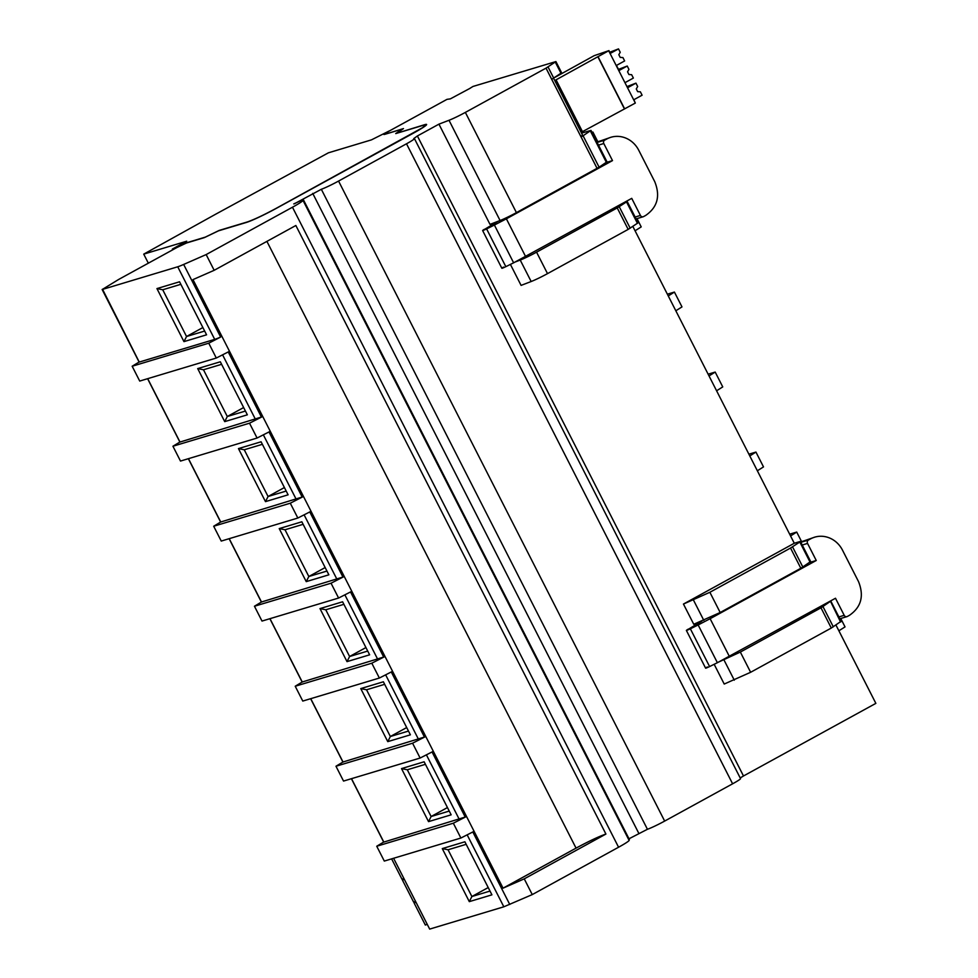 <?xml version="1.0" encoding="UTF-8"?>
<svg xmlns="http://www.w3.org/2000/svg" width="978" height="978" viewBox="0 0 978 978"><rect width="100%" height="100%" fill="white"/><g stroke="black" fill="none" stroke-linecap="round" stroke-linejoin="round"><path stroke-width="1.47" d="M580.736 136.309L582.631 135.27L553.585 78.252M470.137 88.203L472.985 86.455L555.92 61.577L561.616 72.775L551.714 79.34L581.079 136.957L583.084 135.771L599.098 167.189L516.421 212.617A15.171 1.125 153 0 1 500.076 220.515L490.002 224.378L438.939 124.145L417.386 135.966L743.488 775.982L875.86 703.365L838.88 630.786L845.029 626.898L840.75 618.499M581.555 133.155L590.981 130.392L583.084 135.771M625.492 201.774L627.142 201.358L626.519 201.908L617.228 207.923L536.567 252.165A15.171 1.125 153 0 1 520.223 260.062L515.492 261.884M555.92 61.577L546.017 68.142L465.357 112.397A15.171 1.125 153 0 1 449.012 120.282L438.939 124.145M590.981 130.392L606.983 161.81L599.098 167.189M627.142 201.358L638.072 222.825L628.169 229.39L547.509 273.632A15.171 1.125 153 0 1 531.164 281.517L521.091 285.393L510.406 264.402M636.996 218.607L641.213 226.896L635.064 230.784L794.283 543.255L800.041 541.519M632.852 226.431L635.064 230.784M592.093 132.568L592.9 132.054L597.79 141.676M591.971 132.336L592.9 132.054M293.791 203.913L303.168 199.561L303.021 200.417A20.232 1.504 153 0 1 292.471 207.226L206.162 254.573L183.656 264.451A20.232 1.504 153 0 1 177.727 266.786L102.262 289.488L118.631 279.476L175.27 248.412A10.122 0.746 153 0 1 187.214 242.776L204.414 237.605L218.412 230.857L246.456 222.422A25.294 1.883 153 0 0 276.322 208.351L413.413 133.155A25.294 1.883 153 0 0 426.604 124.475A25.294 1.883 153 0 0 424.586 124.707L396.273 133.424M629.392 839.564L303.29 199.549L629.392 839.564L629.123 840.42A20.232 1.504 153 0 1 618.573 847.229L532.264 894.589L524.245 878.855L605.92 834.051C599.025 836.422 589.074 841.117 576.054 848.122L503.047 888.158L524.245 878.855M417.386 135.966L413.767 138.583A15.171 1.125 153 0 1 414.427 138.595A15.171 1.125 153 0 1 406.506 143.79L338.559 181.064A15.171 1.125 153 0 1 321.334 189.28L294.598 203.668M470.173 88.252L450.332 98.876L446.995 99.353L390.344 130.429C385.589 133.094 384.097 134.218 385.882 133.803L385.234 134.206M396.64 133.314L403.474 128.583L385.968 133.986M183.656 264.451L220.649 337.043A20.33 1.516 153 0 1 214.708 339.378L139.243 362.068L102.507 289.219M835.97 625.089L838.88 630.786M719.246 661.776L740.334 652.069L820.994 607.815L831.288 628.047L750.627 672.289L724.221 684.05L714.16 664.294M683.451 604.049L709.869 592.289L790.53 548.047L800.835 568.267L720.175 612.509L693.757 624.27L683.451 604.049L794.283 543.255M183.962 341.628L156.945 288.583L179.561 281.786L206.578 334.818L183.962 341.628L186.541 336.505L162.727 289.769L156.945 288.583M220.649 337.043L208.754 343.192L216.309 358.034L139.72 381.065L132.164 366.237L139.096 362.043M206.162 254.573L214.17 270.307L192.984 279.61L503.047 888.158M214.17 270.307L295.857 225.502L605.92 834.051M629.001 838.782L647.436 829.283A15.171 1.125 153 0 0 664.661 821.08L732.608 783.806A15.171 1.125 153 0 0 740.529 778.598L414.427 138.595M740.199 777.95L743.488 775.982M342.911 762.045L335.98 766.239L343.535 781.067L420.124 758.036L433.315 751.312M302.153 682.045L295.222 686.238L302.777 701.067L379.366 678.035L392.557 671.311M261.395 602.045L254.451 606.238L262.006 621.067L338.596 598.035L351.787 591.311M220.625 522.044L213.693 526.237L221.248 541.066L297.838 518.034L311.028 511.298M179.964 441.995L172.935 446.237L180.49 461.066L257.08 438.034L270.27 431.298M383.682 842.046L376.738 846.239L384.305 861.068L460.882 838.036L474.085 831.312M749.796 455.944L755.945 452.068L763.5 466.897L757.351 470.785M709.038 375.943L715.187 372.068L722.742 386.897L716.593 390.784M675.822 310.784L681.984 306.896L674.417 292.067L668.267 295.943M393.596 858.281L429.672 929.1L503.829 906.802L532.264 894.589M831.288 628.047L840.799 621.519M820.994 607.815L830.493 601.299L840.579 622.02M829.258 601.666L830.493 601.299M800.835 568.267L810.334 561.751M790.53 548.047L799.821 542.02L810.126 562.252M790.554 535.956L796.715 532.069L801.557 541.567M667.375 294.182L674.417 292.067M708.133 374.183L715.187 372.068M748.891 454.183L755.945 452.068M789.662 534.184L796.715 532.069M132.164 366.237L208.754 343.192M162.727 289.769L180.844 284.317M204.659 331.053L186.541 336.505L202.874 327.544M351.518 778.671L383.779 841.997M335.98 766.239L412.569 743.207L420.124 758.036M391.286 671.947L424.452 737.045L425.76 736.471L412.569 743.207M424.452 737.045L343.021 761.996M295.222 686.238L371.799 663.206L379.366 678.035M350.527 591.947L383.694 657.045L385.002 656.47L371.799 663.206M383.694 657.045L302.251 681.996M254.451 606.238L331.041 583.206L338.596 598.035M309.769 511.946L342.936 577.044L344.232 576.47L331.041 583.206M342.936 577.044L261.493 601.996M213.693 526.237L290.283 503.205L297.838 518.034M268.999 431.946L302.165 497.044L303.473 496.469L290.283 503.205M302.165 497.044L220.735 521.995M172.935 446.237L249.512 423.193L257.08 438.034M228.241 351.946L261.407 417.044L262.715 416.469L249.512 423.193M261.407 417.044L179.891 442.08L147.592 378.706M229.5 351.298L216.309 358.034M376.738 846.239L453.327 823.207L460.882 838.036M432.056 751.948L465.222 817.046L466.518 816.471L453.327 823.207M465.222 817.046L383.816 842.082M442.276 848.598L469.306 901.63L491.922 894.833L464.892 841.789L442.276 848.598L448.058 849.772L471.885 896.52L490.002 891.068M401.518 768.598L428.535 821.63L451.151 814.821L424.134 761.789L401.518 768.598L407.3 769.772L431.115 816.52L449.244 811.068M387.777 741.63L360.76 688.598L383.376 681.788L410.393 734.82L387.777 741.63L390.356 736.507L366.542 689.771L360.76 688.598M347.019 661.629L319.989 608.597L342.606 601.788L369.635 654.82L347.019 661.629L349.598 656.507L325.772 609.771L319.989 608.597M301.847 521.787L328.865 574.819L306.248 581.629L279.231 528.597L301.847 521.787M265.49 501.628L238.461 448.596L261.089 441.787L288.107 494.819L265.49 501.628L268.07 496.506L244.256 449.77L238.461 448.596M224.72 421.628L197.703 368.584L220.319 361.787L247.348 414.819L224.72 421.628L227.299 416.506L203.485 369.77L197.703 368.584M469.306 901.63L471.885 896.52L488.218 887.559M466.188 844.32L448.058 849.772M428.535 821.63L431.115 816.52L447.447 807.559M425.418 764.319L407.3 769.772M366.542 689.771L384.66 684.319M408.474 731.067L390.356 736.507L406.689 727.559M325.772 609.771L343.901 604.318M367.716 651.067L349.598 656.507L365.931 647.546M326.958 571.054L308.828 576.507L306.248 581.629M325.161 567.546L308.828 576.507L285.014 529.77L279.231 528.597M285.014 529.77L303.131 524.318M244.256 449.77L262.373 444.318M286.187 491.054L268.07 496.506L284.402 487.545M203.485 369.77L221.615 364.317M245.429 411.053L227.299 416.506L243.644 407.545M606.103 162.531L612.497 160.6L603.793 143.522A2.531 2.335 -106.7 0 1 604.697 140.147L606.751 139.023A25.294 23.338 -106.7 0 1 610.92 137.275A25.294 23.338 -106.7 0 1 638.732 150.245L654.759 181.7C660.492 196.016 657.473 207.263 645.688 215.429L643.634 216.554A2.531 2.335 -106.7 0 1 640.431 215.441L631.739 198.363L513.633 262.813L494.391 225.05L506.384 218.815L525.614 256.566M612.497 160.6L506.384 218.815M596.959 142.128L610.92 137.275M503.499 267.104C500.834 268.791 501.604 268.657 505.834 266.664L513.633 262.813M498.181 221.236L482.619 230.527L501.861 268.278M484.257 229.353C481.592 231.04 482.374 230.894 486.604 228.913L494.391 225.05M809.857 562.423L816.251 560.492L807.547 543.413A2.531 2.335 -106.7 0 1 808.464 540.039L810.505 538.915A25.294 23.338 -106.7 0 1 814.674 537.166A25.294 23.338 -106.7 0 1 842.486 550.137L858.513 581.592C864.246 595.908 861.227 607.155 849.442 615.321L847.388 616.446A2.531 2.335 -106.7 0 1 844.197 615.333L835.493 598.255L717.387 662.705L698.145 624.954L710.138 618.707L729.368 656.458M816.251 560.492L710.138 618.707M800.713 542.02L814.674 537.166M707.253 666.996C704.588 668.695 705.37 668.549 709.588 666.556L717.387 662.705M701.935 621.128L686.373 630.419L705.615 668.17M688.011 629.245C685.346 630.932 686.128 630.786 690.358 628.805L698.145 624.954M618.512 69.365L627.228 66.027L628.94 69.389L627.558 71.822L628.927 74.524L631.641 74.695L633.365 78.069L624.954 82.69L627.546 87.775M635.089 102.592L633.878 99.695M554.868 77.396L594.159 55.673L608.964 50.611L554.758 80.551M610.089 53.533L608.964 50.611M627.228 66.027L619.086 70.489L616.433 65.453M581.152 132.372L635.333 103.057L608.927 51.235M627.24 86.48L635.957 83.142L637.668 86.516L636.287 88.949L637.656 91.639L640.37 91.822L642.094 95.196L633.952 99.67M624.661 108.913L598.255 57.091M582.607 131.932L556.201 80.11M624.477 108.974L598.071 57.152M635.957 83.142L627.815 87.617M616.226 65.563L624.636 60.942L622.925 57.58L620.199 57.396L618.829 54.695L620.223 52.274L618.499 48.9L610.358 53.362M609.783 52.237L618.499 48.9M403.511 879.479L402.447 880.114L413.67 902.144L414.806 901.667L415.271 902.56L414.122 903.036L425.344 925.066L427.215 924.283M391.616 858.867L401.982 879.222L403.132 878.745L403.596 879.638L402.447 880.114M414.122 903.036L415.185 902.401M215.735 214.17L328.425 152.812L371.42 139.878L389.158 130.991C384.391 133.656 382.899 134.781 384.684 134.365L402.251 129.084L395.735 133.583L423.767 125.16L425.699 124.939L422.496 127.702L275.955 208.461C263.449 215.184 253.889 219.695 247.275 221.969L219.231 230.405L205.233 237.153L187.666 242.446L175.722 248.07L172.348 249.084L186.712 241.199L143.729 254.133L215.735 214.17M148.338 263.18L143.729 254.133M383.877 134.463L384.684 134.365M172.727 249.806L172.348 249.084M555.296 62.127L561.005 73.313M548.035 66.956L553.731 78.154M546.017 68.142L597.081 168.375M590.357 130.942L606.36 162.348M626.519 201.908L637.448 223.363M465.357 112.397L516.421 212.617M531.164 281.517L520.223 260.062M536.567 252.165L547.509 273.632M617.228 207.923L628.169 229.39M619.245 206.737L630.187 228.192M177.727 266.786L214.708 339.378M292.471 207.226L618.573 847.229M303.021 200.417L629.123 840.42M312.728 193.387L638.83 833.39M321.334 189.28L647.436 829.283M338.559 181.064L664.661 821.08M406.506 143.79L732.608 783.806M500.076 220.515L449.012 120.282M723.989 659.954L734.295 680.175M693.524 600.174L703.83 620.407M266.908 241.383L576.054 848.122M472.814 831.948L509.758 904.467M310.747 698.671L343.058 762.082M269.989 618.671L302.3 682.082M229.219 538.67L261.529 602.069M188.461 458.67L220.771 522.069M147.702 378.669L180.001 442.068M467.154 834.833L503.829 906.802M740.334 652.069L750.627 672.289M822.999 606.629L833.305 626.849M709.869 592.289L720.175 612.509M792.547 546.849L802.852 567.081M426.396 754.833L459.281 819.381M385.638 674.832L418.523 739.38M344.867 594.832L377.752 659.38M304.109 514.831L336.994 579.379M263.351 434.831L296.236 499.379M222.581 354.831L255.466 419.379M640.431 215.441L635.125 217.03M606.751 139.023L597.595 141.786M604.697 140.147L597.118 142.433M603.793 143.522L598.487 145.123M505.834 266.664L486.604 228.913M844.197 615.333L838.88 616.922M810.505 538.915L801.349 541.678M808.464 540.039L800.872 542.325M807.547 543.413L802.241 545.015M709.588 666.556L690.358 628.805M102.14 289.5L139.12 362.08M351.408 778.708L383.694 842.095M310.637 698.708L342.936 762.094M269.879 618.707L302.178 682.094M229.109 538.707L261.407 602.093M188.351 458.706L220.649 522.093M830.897 601.25L841.202 621.482M810.738 561.702L800.432 541.482M643.218 216.737L636.067 218.889M846.972 616.629L839.821 618.781"/></g></svg>
